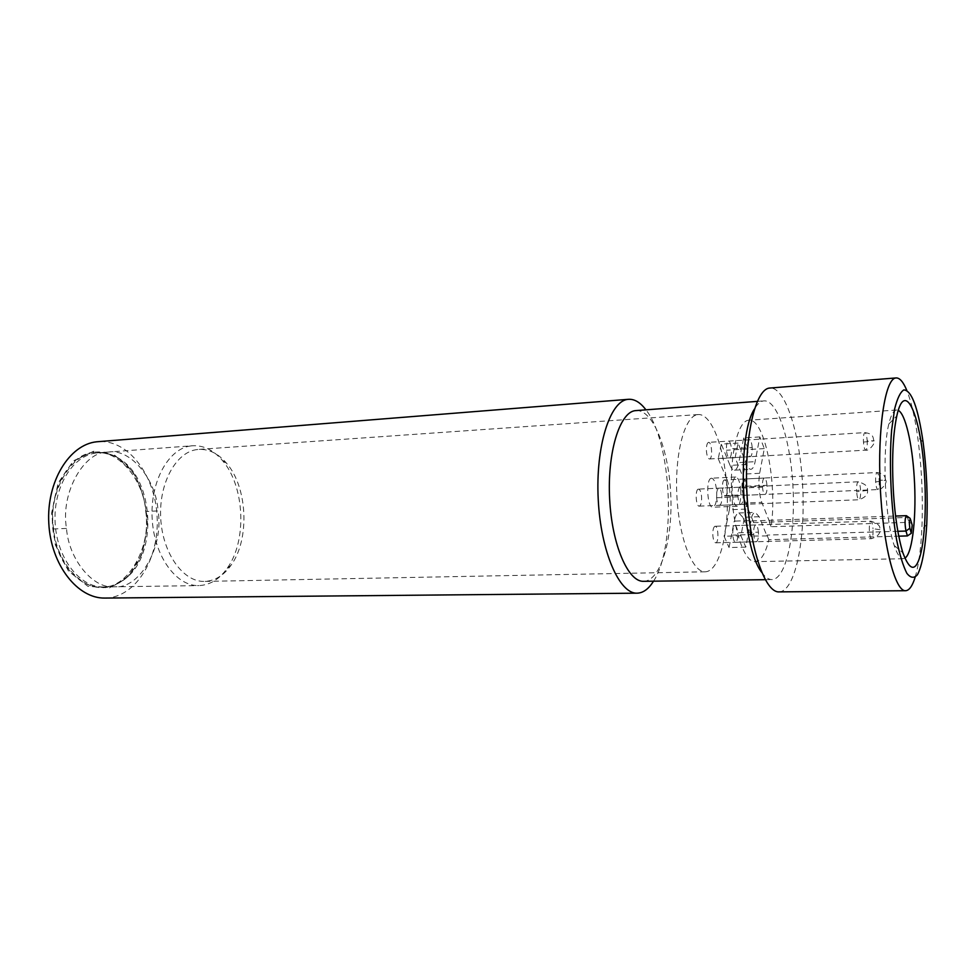 <?xml version="1.0" encoding="UTF-8"?>
<svg xmlns="http://www.w3.org/2000/svg" width="976" height="976" viewBox="0 0 976 976"><rect width="100%" height="100%" fill="white"/><g stroke="black" fill="none" stroke-linecap="round" stroke-linejoin="round"><path stroke-width="0.73" stroke-dasharray="4.88 3.66" d="M724.302 480.021C721.288 480.643 722.24 496.686 725.253 496.125C726.839 495.442 727.523 492.453 727.315 487.158C726.864 482.693 725.924 480.302 724.521 479.972L724.302 480.021M708.417 442.384C706.88 443.299 706.234 446.3 706.453 451.4C706.953 456.121 707.954 458.647 709.479 458.976C712.858 459.171 711.919 441.762 708.576 442.36L708.417 442.384M698.243 489.159C694.912 489.867 695.912 506.727 699.243 506.141C701.012 505.409 701.793 502.237 701.573 496.638C701.085 491.953 700.06 489.452 698.511 489.11L698.243 489.159M714.786 526.345C713.285 527.504 712.651 530.627 712.87 535.69C713.322 540.118 714.261 542.497 715.689 542.815C719.031 543.107 718.421 525.771 715.115 526.259L714.786 526.345M145.729 511.497C151.744 547.182 127.161 589.589 101.65 586.979C80.093 589.236 55.778 559.382 53.631 528.955C47.36 493.075 71.895 451.607 95.697 452.998C118.377 449.167 143.984 480.741 145.729 511.497L158.075 510.912C164.066 546.792 139.666 589.431 114.29 586.796C92.854 589.077 68.649 559.028 66.502 528.419C60.244 492.319 84.631 450.644 108.312 452.047C130.857 448.228 156.319 479.997 158.075 510.912M711.138 478.289C705.599 479.35 707.295 508.24 712.834 507.215C715.762 505.971 717.043 500.59 716.665 491.087C715.847 483.083 714.139 478.789 711.541 478.203L711.138 478.289M905.35 557.833L903.19 558.723C900.165 558.711 897.176 554.295 894.223 545.499C884.927 519.208 881.901 450.997 888.831 423.987C890.978 414.959 893.565 410.298 896.578 410.018L898.262 410.396M912.182 525.125L911.474 523.258L908.9 522.331L771.162 526.711C777.494 482.815 764.513 417.838 748.775 420.241C738.21 420.461 729.865 453.389 731.646 491.843C733.281 530.31 744.517 562.383 755.058 561.651L758.084 560.785C762.573 558.065 766.16 551.037 768.856 539.704L898.737 536.166M743.029 494.844C742.553 490.159 741.601 487.61 740.137 487.195C738.515 487.915 737.807 491.135 738.002 496.833C738.478 501.53 739.43 504.067 740.882 504.47C742.516 503.75 743.236 500.542 743.029 494.844L721.813 495.759C721.337 491.111 720.349 488.573 718.836 488.171C717.153 488.903 716.408 492.087 716.604 497.748C717.092 502.408 718.08 504.934 719.58 505.324C721.276 504.604 722.02 501.408 721.813 495.759M766.99 485.328C766.55 480.851 765.684 478.423 764.367 478.033C762.903 478.704 762.28 481.741 762.476 487.122C762.915 491.599 763.793 494.027 765.099 494.417C766.563 493.734 767.185 490.708 766.99 485.328L746.701 486.268C746.25 481.827 745.347 479.411 743.98 479.021C742.468 479.704 741.821 482.717 742.016 488.061C742.455 492.502 743.358 494.917 744.712 495.296C746.237 494.612 746.896 491.599 746.701 486.268M758.413 532.176C757.986 527.748 757.108 525.332 755.766 524.942C754.192 525.649 753.509 528.833 753.704 534.494C754.131 538.923 755.021 541.338 756.351 541.729C757.925 541.009 758.608 537.825 758.413 532.176L737.71 532.798C737.27 528.406 736.355 526.003 734.965 525.613C733.342 526.332 732.622 529.492 732.817 535.116C733.257 539.508 734.159 541.9 735.55 542.278C737.185 541.57 737.905 538.398 737.71 532.798M752.215 447.52C751.74 442.787 750.788 440.213 749.361 439.81C747.86 440.505 747.213 443.555 747.421 448.972C747.897 453.706 748.836 456.28 750.263 456.67C751.776 455.975 752.423 452.925 752.215 447.52L731.439 448.765C730.963 444.056 729.975 441.506 728.499 441.115C726.937 441.799 726.254 444.836 726.461 450.217C726.949 454.914 727.925 457.463 729.401 457.854C730.963 457.158 731.646 454.133 731.439 448.765M767.185 535.58L768.856 539.704M769.613 521.928L761.78 502.335C758.852 493.551 758.145 483.864 759.657 473.287L764.306 448.594L759.84 436.919L755.107 461.685C754.131 466.528 752.716 469.078 750.861 469.322C749.373 469.346 747.97 467.736 746.652 464.503L738.076 443.08L735.123 457.695L743.81 479.045C746.921 488.146 747.653 498.163 746.03 509.106L740.93 535.775L745.786 547.133L750.776 520.562C751.825 515.316 753.313 512.571 755.229 512.363L759.133 516.719L767.063 536.239M771.162 526.711L769.503 522.575M759.133 516.719L742.846 517.304L750.898 536.471M767.124 535.909L750.959 536.092C749.129 528.37 749.409 523.319 751.801 520.94L753.472 522.624L769.564 522.245M742.846 517.304L738.844 512.961C736.868 513.181 735.331 515.901 734.245 521.123L750.776 520.562M745.786 547.133L729.06 547.548L734.245 521.123M740.93 535.775L724.082 536.263L729.06 547.548M746.03 509.106L729.365 509.74L724.082 536.263M729.365 509.74C731.061 498.858 730.316 488.903 727.132 479.863L743.81 479.045M735.123 457.695L718.226 458.647L727.132 479.863M738.076 443.08L721.288 444.104L718.226 458.647M746.652 464.503L730.072 465.393L721.288 444.104M730.072 465.393C731.439 468.602 732.878 470.2 734.403 470.176C736.319 469.932 737.771 467.394 738.783 462.575L755.107 461.685M759.84 436.919L743.7 437.931L738.783 462.575M764.306 448.594L748.275 449.533L743.7 437.931M759.657 473.287L743.456 474.104L748.275 449.533M743.456 474.104C741.882 484.621 742.59 494.246 745.591 502.982L761.78 502.335M753.545 522.245L745.591 502.982M740.772 490.001C741.126 499.59 739.918 505.019 737.136 506.263C734.66 505.605 733.013 501.274 732.207 493.295C731.854 483.669 733.061 478.24 735.831 476.996C738.332 477.679 739.979 482.01 740.772 490.001M196.969 449.582C175.863 452.059 158.551 483.669 160.747 518.732C162.675 553.819 183.5 582.282 204.643 581.415C214.915 580.94 223.724 575.523 231.068 565.189C249.978 539.35 247.66 487.28 226.542 463.222C218.307 453.572 209.047 448.96 198.775 449.399L196.969 449.582M697.193 414.702L698.291 414.544C712.273 413.653 725.4 450.839 727.12 492.05C729.06 533.25 719.288 571.46 705.282 571.802C692.533 572.656 679.003 538.264 676.893 496.076C674.636 453.913 684.481 416.728 697.193 414.702M105.103 598.068C135.664 597.751 159.259 558.845 157.148 517.39C155.562 475.91 128.625 439.249 98.149 441.652M653.517 581.184C676.588 546.584 671.952 442.213 645.905 409.798M643.611 581.318C660.752 581.025 672.879 539.313 670.756 494.551C668.902 449.79 653.115 409.322 636.023 410.542M761.707 572.326C765.123 577.206 768.539 579.634 771.955 579.598C785.9 579.305 795.269 535.824 793.085 489.122C791.121 442.409 777.921 399.916 764.001 400.868L763.122 400.99C760.036 401.636 757.144 404.308 754.448 409.017M779.08 591.883C794.842 591.541 805.261 541.765 802.784 488.683C800.552 435.589 785.741 386.935 770.015 388.009M915.122 577.316C918.55 565.873 920.783 550.037 921.808 529.809C923.198 498.809 921.82 467.919 917.696 437.163C914.866 417.106 911.242 401.526 906.814 390.437M190.918 445.922C168.482 448.448 149.938 481.79 152.183 518.964C154.159 556.149 176.278 586.381 198.775 585.6C209.828 585.149 219.295 579.39 227.176 568.313C247.245 540.911 244.793 485.975 222.382 460.452C213.549 450.119 203.606 445.215 192.553 445.751L190.918 445.922M95.953 453.023C72.444 455.609 52.948 487.646 55.156 523.209C57.072 558.809 80.056 587.723 103.627 586.954C111.545 586.759 118.852 583.965 125.538 578.573C157.661 554.478 154.367 480.399 120.231 459.257C113.094 454.474 105.567 452.339 97.673 452.852L95.953 453.023M93.867 452.181C65.526 454.889 44.603 500.127 54.998 540.741C64.843 581.55 100.443 599.471 123.891 579.463C156.502 555.002 153.159 479.972 118.523 458.513C110.715 453.303 102.492 451.193 93.867 452.181M93.757 451.217L73.407 460.855L58.17 482.925L51.606 513.108L55.327 544.828L68.454 571.058L87.901 586.308L109.361 587.918L128.551 576.279L141.996 554.222L147.498 526.064C146.864 505.824 141.959 487.707 132.76 471.713L114.887 455.341L93.757 451.217M863.467 442.104L874.167 440.859L867.2 440.676C867.444 446.3 866.969 449.46 865.785 450.156C864.675 449.777 863.894 447.093 863.467 442.104C863.235 436.467 863.699 433.295 864.882 432.612C866.005 433.002 866.773 435.686 867.2 440.676M867.603 490.391L856.647 491.782C856.416 485.841 856.928 482.51 858.209 481.778C859.356 482.156 860.137 484.816 860.551 489.769C860.795 495.674 860.283 499.017 858.99 499.761C857.855 499.395 857.074 496.735 856.647 491.782M879.962 529.675L873.02 528.736C873.252 534.592 872.751 537.898 871.519 538.654C870.482 538.301 869.762 535.787 869.372 531.115C869.14 525.247 869.628 521.928 870.86 521.196C871.91 521.55 872.629 524.063 873.02 528.736M879.169 480.155C879.4 485.719 878.949 488.866 877.802 489.562C876.777 489.208 876.07 486.67 875.667 481.961C875.448 476.373 875.899 473.226 877.034 472.543C878.071 472.909 878.778 475.446 879.169 480.155L885.769 480.253C884.634 478.313 886.525 474.031 877.034 472.543L724.521 479.972M875.667 481.961L885.769 480.253C887.684 482.437 881.426 490.599 877.802 489.562L725.253 496.125M66.502 528.419L53.631 528.955M769.308 522.075L907.485 517.463L908.9 522.331M906.387 515.682L907.485 517.463L910.047 518.293L911.474 523.258M897.835 531.298L766.977 535.092M738.002 496.833L716.604 497.748M762.476 487.122L742.016 488.061M753.704 534.494L732.817 535.116M747.421 448.972L726.461 450.217M709.479 458.976L865.785 450.156C868.689 451.485 876.289 442.518 873.91 440.566C872.776 438.37 874.447 433.917 864.882 432.612L708.576 442.36M699.243 506.141L858.99 499.761C865.651 497.284 868.433 494.002 867.359 489.915C868.262 486.573 865.212 483.864 858.209 481.778L698.511 489.11M715.689 542.815L871.519 538.654C877.888 536.58 880.608 533.396 879.718 529.09C880.608 525.966 877.668 523.331 870.86 521.196L715.115 526.259M101.65 586.979L114.29 586.796M95.697 452.998L108.312 452.047M896.578 410.018L748.775 420.241M903.19 558.723L755.058 561.651M894.223 545.499L902.873 552.806M888.831 423.987L896.798 415.935M738.844 512.961L755.229 512.363M734.403 470.176L750.861 469.322M751.801 520.94L895.59 516.048M735.831 477.008L711.541 478.203M737.136 506.263L712.834 507.215M719.58 505.324L740.882 504.47M718.836 488.171L740.137 487.195M744.712 495.296L765.099 494.417M743.98 479.021L764.367 478.033M734.965 525.613L755.766 524.942M735.55 542.278L756.351 541.729M728.499 441.115L749.361 439.81M729.401 457.854L750.263 456.67M698.291 414.544L198.775 449.399M705.282 571.802L204.643 581.415M765.221 579.683L771.955 579.598M757.291 401.38L764.001 400.868M923.076 441.969L917.696 437.163M926.736 524.539L921.808 529.809M226.542 463.222L222.382 460.452M231.068 565.189L227.176 568.313M103.627 586.954L198.775 585.6M97.673 452.852L192.553 445.751M120.231 459.257L118.523 458.513M125.538 578.573L123.891 579.463"/><path stroke-width="1.46" d="M898.262 410.396C905.325 413.617 912.17 443.226 914.195 476.654C916.696 514.01 912.816 552.233 905.35 557.833M898.737 536.166L907.412 535.922L911.303 533.286L912.182 525.125L910.718 520.049C909.266 518.756 908.973 521.477 909.839 528.223L911.303 533.286M893.504 493.417C891.661 461.062 892.759 435.235 896.798 415.935C905.142 377.285 921.381 417.057 924.479 475.373C926.383 503.628 925.004 538.203 920.319 555.271C915.647 572.082 909.827 571.265 902.873 552.806C898.152 537.007 895.029 517.207 893.504 493.417M903.813 389.924C900.311 392.096 897.237 398.501 894.589 409.139L891.661 430.001C888.892 462.966 890.917 507.642 896.651 540.009C899.738 554.905 903.142 566.007 906.863 573.315C910.596 578.048 914.122 578.524 917.44 574.718C922.1 566.19 925.382 548.109 926.736 524.539C927.932 496.906 926.712 469.383 923.076 441.969C918.062 407.614 911.633 390.266 903.813 389.924M645.905 409.798C640.366 402.454 634.571 398.964 628.532 399.306L96.709 441.786C69.394 444.483 46.372 481.607 48.8 523.295C50.898 565.006 77.726 598.861 105.103 598.068L637.145 593.176C643.196 592.981 648.662 588.992 653.517 581.184M628.532 399.306L627.592 399.404C609.878 401.343 595.506 446.764 598.215 499.151C600.704 551.55 619.418 594.128 637.145 593.176M757.291 401.38L634.937 410.676C619.492 412.738 607.194 452.974 609.634 498.87C611.891 544.779 628.129 582.172 643.611 581.318L765.221 579.683M754.448 409.017C736.38 435.894 741.321 547.158 761.707 572.326M906.814 390.437C903.325 381.982 899.774 377.81 896.127 377.932L769.271 388.094C755.18 389.741 744.163 437.321 746.921 492.612C749.507 547.914 764.977 592.859 779.08 591.883L905.594 590.712C909.229 590.517 912.401 586.051 915.122 577.316M896.127 377.932L895.578 378.017C885.086 379.371 877.448 428.854 880.242 486.756C882.914 544.657 895.102 591.724 905.594 590.712M909.839 528.223L905.984 531.066C904.642 523.539 904.776 518.415 906.387 515.682L910.047 518.293L910.718 520.049M897.835 531.298L905.984 531.066L907.412 535.922M895.59 516.048L906.387 515.682"/></g></svg>
